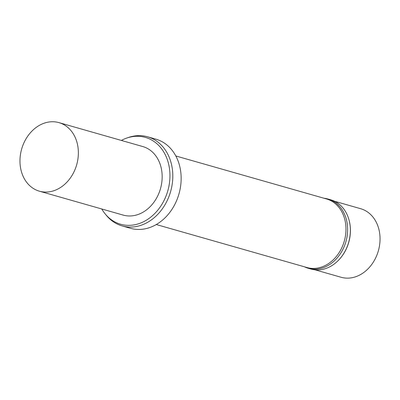 <?xml version="1.0" encoding="UTF-8"?>
<svg xmlns="http://www.w3.org/2000/svg" width="400" height="400" viewBox="0 0 400 400"><rect width="100%" height="100%" fill="white"/><g stroke="black" fill="none" stroke-linecap="round" stroke-linejoin="round"><path stroke-width="0.6" d="M63.535 124.485A35.65 28.62 105.9 0 1 75.74 167.685A35.65 28.62 105.9 0 1 39.39 191.185A35.65 28.62 105.9 0 1 21.65 149.055A35.65 28.62 105.9 0 1 58.95 122.625A35.65 28.62 105.9 0 1 63.535 124.485M58.95 122.625L142.745 146.535A35.65 28.62 105.9 0 1 147.33 148.395A35.65 28.62 105.9 0 1 159.54 191.595A35.65 28.62 105.9 0 1 123.185 215.095L39.39 191.185M121.35 140.43A45.155 36.25 105.9 0 1 126.68 138.09A45.155 36.25 105.9 0 1 151.165 139.75A45.155 36.25 105.9 0 1 161.64 204.765A45.155 36.25 105.9 0 1 105.085 213.79A45.155 36.25 105.9 0 1 101.79 208.99M126.68 138.09L128.385 137.5A46.34 37.205 105.9 0 1 147.55 136.785A46.34 37.205 105.9 0 1 153.515 139.205A46.34 37.205 105.9 0 1 169.385 195.365A46.34 37.205 105.9 0 1 122.125 225.91A46.34 37.205 105.9 0 1 106.22 215.19L105.085 213.79M147.55 136.785L155.9 139.165A46.34 37.205 105.9 0 1 161.86 141.585A46.34 37.205 105.9 0 1 177.73 197.745A46.34 37.205 105.9 0 1 130.47 228.295L122.125 225.91M175.825 155.97L326.555 198.975A35.65 28.62 105.9 0 1 331.145 200.835A35.65 28.62 105.9 0 1 343.35 244.035A35.65 28.62 105.9 0 1 306.995 267.535L156.265 224.53M324.015 198.255A36.005 28.905 105.9 0 1 328.015 199.025A36.005 28.905 105.9 0 1 332.65 200.9A36.005 28.905 105.9 0 1 344.98 244.535A36.005 28.905 105.9 0 1 308.26 268.27A36.005 28.905 105.9 0 1 304.455 266.81M328.015 199.025L330.74 199.8A36.005 28.905 105.9 0 1 335.375 201.68A36.005 28.905 105.9 0 1 348.685 218.81A36.005 28.905 105.9 0 1 336.26 262.365A36.005 28.905 105.9 0 1 310.985 269.045L308.26 268.27M348.725 218.94A35.65 28.62 105.9 0 1 348.765 219.065A35.65 28.62 105.9 0 1 336.46 262.19A35.65 28.62 105.9 0 1 336.36 262.28M334.545 201.255L360.62 208.695A35.65 28.62 105.9 0 1 365.205 210.555A35.65 28.62 105.9 0 1 377.415 253.755A35.65 28.62 105.9 0 1 341.06 277.255L314.985 269.815M348.765 219.065L348.685 218.81"/></g></svg>
